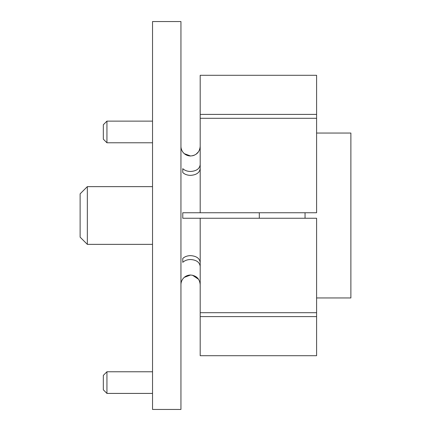 <?xml version="1.0" encoding="UTF-8"?>
<svg xmlns="http://www.w3.org/2000/svg" width="431" height="431" viewBox="0 0 431 431"><rect width="100%" height="100%" fill="white"/><g stroke="black" fill="none" stroke-linecap="round" stroke-linejoin="round"><path stroke-width="0.65" d="M182.776 279.051L182.776 279.051A9.622 9.622 0 0 0 180.945 284.702M180.945 146.298A9.622 9.622 0 0 0 182.776 151.949L182.776 151.949M182.776 152.008C184.743 154.578 187.34 155.903 190.567 155.984L184.312 153.673M200.194 164.658C199.623 168.796 196.417 171.064 190.567 171.473C187.34 171.419 184.743 170.482 182.776 168.661L182.776 172.551C184.743 174.366 187.34 175.304 190.567 175.363C196.417 174.954 199.623 172.686 200.194 168.548M190.567 212.752L200.194 212.752L200.194 118.299L316.596 118.299L316.596 212.752L182.776 212.752L182.776 218.248L316.596 218.248L316.596 312.701L200.194 312.701L200.194 316.591L316.596 316.591L316.596 312.701M200.194 262.452C199.623 258.314 196.417 256.046 190.567 255.637C187.34 255.696 184.743 256.634 182.776 258.449L182.776 262.339C184.743 260.523 187.34 259.586 190.567 259.527C196.417 259.936 199.623 262.204 200.194 266.342M200.194 284.649C199.623 278.798 196.417 275.587 190.567 275.016C187.334 275.097 184.737 276.422 182.776 278.992M184.312 277.332L190.567 275.016M200.006 148.226L199.461 150.036M198.562 151.717L195.916 154.363M194.241 155.257L192.447 155.801M192.458 275.204L198.572 279.299M180.945 409.45L180.945 21.55L152.531 21.55L152.531 409.45L180.945 409.45M316.596 118.299L316.596 114.409L200.194 114.409L200.194 118.299M200.194 114.409L200.194 75.29L316.596 75.29L316.596 114.409M316.596 316.591L316.596 355.71L200.194 355.71L200.194 316.591M190.567 218.248L200.194 218.248L200.194 312.701M190.567 155.984C196.417 155.413 199.623 152.202 200.194 146.351M182.776 262.339L182.776 258.449M182.776 172.551L182.776 168.661M80.118 237.152L80.118 193.848L87.337 186.634L87.337 244.366L80.118 237.152M152.531 186.634L87.337 186.634M152.531 244.366L87.337 244.366M259.311 212.752L259.311 218.248M106.942 393.422L103.332 389.813L103.332 375.374L106.942 371.77L106.942 393.422L152.531 393.422M106.942 142.78L103.332 139.17L103.332 124.737L106.942 121.127L106.942 142.78L152.531 142.78M316.596 133.044L350.882 133.044L350.882 297.956L316.596 297.956M305.051 212.752L305.051 218.248M106.942 371.77L152.531 371.77M106.942 121.127L152.531 121.127L106.942 121.127"/></g></svg>
